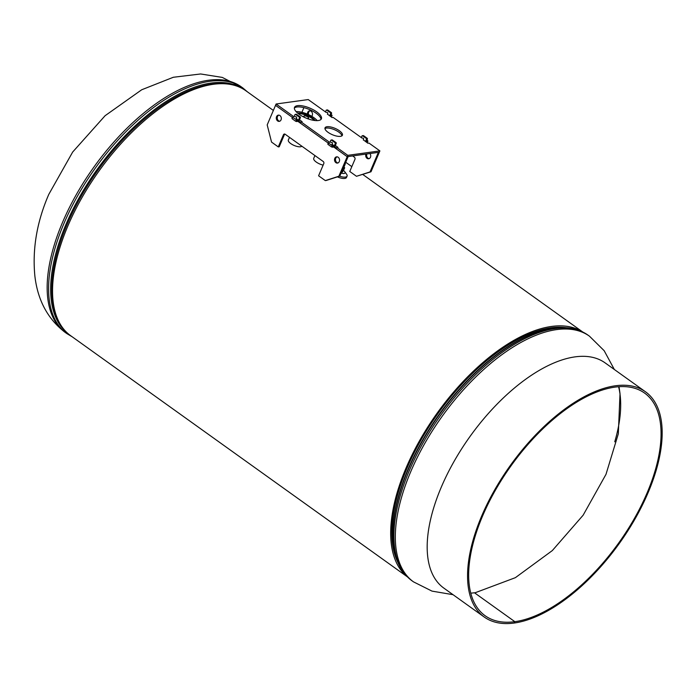 <?xml version="1.0" encoding="UTF-8"?>
<svg xmlns="http://www.w3.org/2000/svg" width="697" height="697" viewBox="0 0 697 697"><rect width="100%" height="100%" fill="white"/><g stroke="black" fill="none" stroke-linecap="round" stroke-linejoin="round"><path stroke-width="1.05" d="M407.031 576.506A150.587 72.836 -54.4 0 1 437.246 413.016A150.587 72.836 -54.4 0 1 582.3 331.763M407.318 576.802L70.65 335.693A150.587 72.836 -54.4 0 1 99.105 170.861A150.587 72.836 -54.4 0 1 245.997 90.837L273.363 110.44M397.926 562.479A149.01 72.079 -54.4 0 1 437.864 413.46A149.01 72.079 -54.4 0 1 566.086 327.668M341.086 173.117A5.114 1.864 23.1 0 0 344.797 171.776A5.114 1.864 23.1 0 0 344.727 171.68A5.114 1.864 23.1 0 0 343.473 170.486M339.596 176.167A8.259 3.015 23.1 0 0 347.071 176.123A8.259 3.015 23.1 0 0 346.688 174.363A8.259 3.015 23.1 0 0 346.575 174.198A8.259 3.015 23.1 0 0 346.453 174.041M337.409 176.872A8.259 3.015 23.1 0 0 346.496 177.474L347.071 176.123M341.495 172.15A2.553 0.932 23.1 0 0 342.68 171.871A2.553 0.932 23.1 0 0 342.689 171.601M289.482 137.335L288.34 140.019A7.475 2.727 23.1 0 0 293.986 145.394A7.475 2.727 23.1 0 0 301.879 146.213M314.922 155.553L313.737 158.315A7.867 2.875 23.1 0 0 320.62 164.353A7.867 2.875 23.1 0 0 323.138 165.128M345.398 163.15L345.032 163.865L345.381 163.054M343.76 167.646L343.307 167.907M343.778 167.602L343.333 167.864M344.065 166.783L343.638 167.228M344.091 166.766L343.621 167.184M344.231 166.426L343.743 166.897M344.379 166.095L343.882 166.557M344.518 165.755L344.065 166.217M344.484 165.964L344.048 166.174M344.666 165.416L344.152 166.095M344.64 165.581L344.196 165.842M344.78 165.267L344.318 165.546M344.806 165.084L344.335 165.503M344.727 164.745L344.457 165.206M345.076 164.422L344.597 164.893M345.093 164.405L344.623 164.832M345.215 164.083L344.788 164.527M345.242 164.074L344.771 164.492M345.346 163.943L344.893 164.196M345.172 163.542L345.363 163.089M343.743 167.681A1.891 0.688 -156.9 0 1 343.734 167.724A1.891 0.688 -156.9 0 1 343.29 167.951M343.116 168.352A2.753 1.002 23.1 0 0 344.518 168.073A2.753 1.002 23.1 0 0 344.118 167.141A2.753 1.002 23.1 0 0 344.013 167.036A2.753 1.002 23.1 0 0 343.909 166.949M342.88 168.317L344.179 168.805L344.675 167.759L343.63 166.74M344.675 167.759L343.455 170.512L341.983 170.434L343.455 170.512L344.179 168.805M342.21 170.477A2.753 1.002 23.1 0 0 342.68 170.521A2.753 1.002 23.1 0 0 342.724 170.521M306.61 118.307A2.579 0.941 23.1 0 0 308.597 118.176A2.579 0.941 23.1 0 0 307.769 116.948A2.579 0.941 23.1 0 0 305.382 115.911A2.579 0.941 23.1 0 0 303.848 116.155A2.579 0.941 23.1 0 0 304.667 117.375A2.579 0.941 23.1 0 0 305.129 117.671M315.14 120.546A11.413 4.165 23.1 0 0 312.326 117.967A11.413 4.165 23.1 0 0 297.602 113.071M314.408 120.459A11.413 4.165 23.1 0 0 312.099 118.481A11.413 4.165 23.1 0 0 298.177 113.541M317.222 120.625A14.167 5.167 23.1 0 0 313.972 117.741A14.167 5.167 23.1 0 0 296.103 111.625M299.466 121.679A14.167 5.167 23.1 0 0 300.285 122.141M514.281 623.022L514.856 621.68A136.934 66.232 -54.4 0 1 485.138 615.739A136.934 66.232 -54.4 0 1 482.681 515.771A136.934 66.232 -54.4 0 1 644.586 393.082A136.934 66.232 -54.4 0 1 647.043 493.049A136.934 66.232 -54.4 0 1 514.856 621.68L474.474 592.772L514.848 621.68L514.273 623.031A138.503 66.99 -54.4 0 1 484.223 617.019A138.503 66.99 -54.4 0 1 481.732 515.902A138.503 66.99 -54.4 0 1 645.509 391.801A138.503 66.99 -54.4 0 1 647.992 492.918A138.503 66.99 -54.4 0 1 514.281 623.022L514.273 623.013M614.745 441.811A136.934 66.232 125.6 0 0 618.587 386.748M645.509 391.801L605.127 362.893A138.503 66.99 125.6 0 0 441.358 486.985A138.503 66.99 125.6 0 0 443.841 588.102L484.223 617.019M470.763 593.156A136.934 66.232 125.6 0 0 474.465 592.764M336.555 148.243L334.717 146.928L333.767 147.058L335.266 143.556A0.627 0.497 -97.9 0 0 335.048 142.693L331.458 140.123A0.627 0.497 -97.9 0 0 330.787 140.35L330.334 141.395A0.627 0.497 -97.9 0 0 330.779 142.345L331.964 142.458A0.627 0.497 82.1 0 1 332.399 143.408L331.929 144.523M300.712 122.576L298.874 121.261L297.933 121.391L299.422 117.889A0.627 0.497 -97.9 0 0 299.205 117.026L295.624 114.465A0.627 0.497 -97.9 0 0 294.944 114.683L294.5 115.728A0.627 0.497 -97.9 0 0 294.936 116.678L296.12 116.791A0.627 0.497 82.1 0 1 296.565 117.741L296.086 118.865M276.561 116.643A3.145 2.5 -97.9 0 0 276.77 119.945A3.145 2.5 -97.9 0 0 279.236 121.365A3.145 2.5 -97.9 0 0 281.039 119.858A3.145 2.5 -97.9 0 0 280.83 116.556A3.145 2.5 -97.9 0 0 278.373 115.136A3.145 2.5 -97.9 0 0 276.561 116.643M278.852 115.127A3.145 2.5 -97.9 0 0 277.511 116.512A3.145 2.5 -97.9 0 0 279.697 121.243M334.795 158.358A3.145 2.5 -97.9 0 0 335.013 161.652A3.145 2.5 -97.9 0 0 337.47 163.081A3.145 2.5 -97.9 0 0 339.282 161.565A3.145 2.5 -97.9 0 0 339.064 158.263A3.145 2.5 -97.9 0 0 336.607 156.842A3.145 2.5 -97.9 0 0 334.795 158.358M337.087 156.834A3.145 2.5 -97.9 0 0 335.745 158.228A3.145 2.5 -97.9 0 0 337.932 162.95M297.933 121.391L328.235 143.094L300.451 123.195L301.026 121.853L329.42 142.179L328.575 143.059L332.155 145.629L333.924 145.717L332.103 144.105M333.767 147.058L347.211 156.686L379.325 152.242L379.9 150.9L368.983 143.077L367.885 143.225L363.276 139.801M325.717 112.095L308.222 99.566L276.108 104.001L275.533 105.352L292.392 117.427L275.533 105.352L267.195 124.894L271.551 142.092L278.277 146.91L283.452 134.774A1.577 1.255 82.1 0 1 285.143 134.233L323.225 161.504A1.577 1.255 82.1 0 1 323.765 163.647L318.59 175.783L325.316 180.593L326.257 180.462L339.814 176.097L348.151 156.555L347.211 156.686L347.786 155.335L379.9 150.9M325.316 180.593L338.873 176.228L347.211 156.686L336.285 148.862L336.86 147.511L347.786 155.335M278.277 146.91L279.218 146.779L284.393 134.643A1.577 1.255 82.1 0 1 284.846 134.068M298.874 121.261L300.372 117.758A0.627 0.497 -97.9 0 0 300.154 116.896L296.565 114.334A0.627 0.497 -97.9 0 0 295.972 114.413M334.717 146.928L336.207 143.425A0.627 0.497 -97.9 0 0 335.989 142.563L332.408 140.001A0.627 0.497 -97.9 0 0 331.807 140.08M338.873 176.228L339.814 176.097M328.409 142.911L327.999 144.41L331.58 146.98L333.314 146.919M292.574 117.244L292.156 118.743L295.746 121.313L297.48 121.252M276.108 104.001L293.576 116.512L292.731 117.401L297.149 120.233L298.089 120.05L296.269 118.438M328.052 132.325A9.444 3.441 23.1 0 0 336.799 136.115A9.444 3.441 23.1 0 0 342.401 135.244A9.444 3.441 23.1 0 0 339.387 130.757A9.444 3.441 23.1 0 0 330.639 126.959A9.444 3.441 23.1 0 0 325.029 127.839A9.444 3.441 23.1 0 0 328.052 132.325M341.913 135.837A9.444 3.441 23.1 0 0 338.812 132.108A9.444 3.441 23.1 0 0 324.941 128.596M299.187 114.308A14.602 5.332 23.1 0 0 312.718 120.172A14.602 5.332 23.1 0 0 321.395 118.821A14.602 5.332 23.1 0 0 316.726 111.886A14.602 5.332 23.1 0 0 303.195 106.014A14.602 5.332 23.1 0 0 294.526 107.364A14.602 5.332 23.1 0 0 299.187 114.308M320.977 119.44A14.602 5.332 23.1 0 0 316.15 113.228A14.602 5.332 23.1 0 0 294.361 108.087M361.56 137.762L333.14 117.41L332.051 117.558L327.442 114.134M334.76 146.832L336.599 148.147M335.327 145.481L337.958 147.363L336.86 147.511M298.917 121.165L300.755 122.48M299.492 119.814L302.123 121.696L301.026 121.853M331.11 114.465L332.112 115.345L330.692 115.441M366.944 140.132L367.955 141.012L366.535 141.108M367.345 142.214L366.849 142.484M331.502 116.547L331.014 116.817M365.472 141.5L366.439 139.243A0.627 0.497 -97.9 0 0 366.221 138.389L362.632 135.819A0.627 0.497 -97.9 0 0 361.961 136.037L361.508 137.091A0.627 0.497 -97.9 0 0 361.952 138.032L363.137 138.154A0.627 0.497 82.1 0 1 363.573 139.095L363.233 139.897M329.637 115.833L330.596 113.576A0.627 0.497 -97.9 0 0 330.378 112.722L326.797 110.152A0.627 0.497 -97.9 0 0 326.118 110.37L325.673 111.424A0.627 0.497 -97.9 0 0 326.109 112.365L327.294 112.487A0.627 0.497 82.1 0 1 327.738 113.428L327.398 114.23M311.751 116.294A3.145 2.5 -97.9 0 0 312.212 115.545A3.145 2.5 -97.9 0 0 312.003 112.243A3.145 2.5 -97.9 0 0 309.546 110.823A3.145 2.5 -97.9 0 0 307.734 112.339A3.145 2.5 -97.9 0 0 307.473 114.142M310.026 110.814A3.145 2.5 -97.9 0 0 308.675 112.208A3.145 2.5 -97.9 0 0 308.527 114.613M365.951 154.089A3.145 2.5 -97.9 0 0 366.195 157.374A3.145 2.5 -97.9 0 0 368.643 158.768A3.145 2.5 -97.9 0 0 370.455 157.252A3.145 2.5 -97.9 0 0 369.968 153.54M366.901 153.959A3.145 2.5 -97.9 0 0 369.105 158.646M379.325 152.242L378.384 152.373L370.046 171.924L370.987 171.793L379.325 152.242M352.638 155.936L354.398 157.191A1.577 1.255 82.1 0 1 354.939 159.343L349.763 171.471L356.489 176.289L370.987 171.793M356.489 176.289L370.046 171.924M301.914 112.278L303.883 107.643M330.317 116.321L331.545 113.445A0.627 0.497 -97.9 0 0 331.328 112.592L327.738 110.021A0.627 0.497 -97.9 0 0 327.146 110.109M366.16 141.988L367.38 139.112A0.627 0.497 -97.9 0 0 367.162 138.259L363.581 135.688A0.627 0.497 -97.9 0 0 362.98 135.767M241.275 86.829A151.092 73.089 125.6 0 0 62.617 222.204A151.092 73.089 125.6 0 0 65.335 332.513C47.805 319.148 37.647 300.25 34.85 275.82C32.271 248.855 36.915 221.698 48.79 194.367L72.671 152.042L105.099 115.711L141.709 89.765L173.309 77.271L200.64 73.969L222.273 77.411L242.713 87.857A151.092 73.089 125.6 0 0 64.054 223.232A151.092 73.089 125.6 0 0 66.764 333.541L72.113 336.747M225.445 83.832A149.541 72.331 125.6 0 0 67.078 224.6A149.541 72.331 125.6 0 0 57.389 318.494M241.493 88.092A150.291 72.697 125.6 0 0 66.032 224.234A150.291 72.697 125.6 0 0 66.598 332.312M453.041 594.689L432.009 591.117L413.504 581.864A151.092 73.089 -54.4 0 1 410.794 471.547A151.092 73.089 -54.4 0 1 589.453 336.172L604.177 350.713L614.327 369.471M396.637 559.046A148.74 71.948 -54.4 0 1 407.187 467.765A148.74 71.948 -54.4 0 1 562.427 327.546M393.265 542.17L393.195 541.316A149.541 72.331 -54.4 0 1 408.198 468.898A149.541 72.331 -54.4 0 1 544.531 329.995L545.359 329.794A150.291 72.697 -54.4 0 0 408.346 469.386A150.291 72.697 -54.4 0 0 393.265 542.17C394.737 559.735 401.002 572.62 412.066 580.836A151.092 73.089 -54.4 0 1 409.357 470.527A151.092 73.089 -54.4 0 1 588.015 335.152C576.68 327.32 562.462 325.534 545.359 329.794M283.452 134.774L284.393 134.643M296.565 114.334L295.624 114.465M300.154 116.896L299.205 117.026M300.372 117.758L299.422 117.889M332.408 140.001L331.458 140.123M335.989 142.563L335.048 142.693M336.207 143.425L335.266 143.556M333.218 147.137L333.793 145.786M297.384 121.47L297.959 120.119M296.573 121.583L297.149 120.233M295.746 121.313L296.321 119.962M292.156 118.743L292.731 117.401M332.408 147.25L332.983 145.9M331.58 146.98L332.155 145.629M327.999 144.41L328.575 143.059M331.406 116.765L331.981 115.414M330.709 116.608L331.171 115.528M367.249 142.432L367.824 141.082M366.552 142.275L367.005 141.195M327.738 110.021L326.797 110.152M331.328 112.592L330.378 112.722M331.545 113.445L330.596 113.576M363.581 135.688L362.632 135.819M367.162 138.259L366.221 138.389M367.38 139.112L366.439 139.243M345.721 162.253L351.828 166.635M362.745 174.442L582.666 331.946M242.713 87.857L247.47 91.891M65.335 332.513L66.764 333.541M619.023 386.713L620.016 393.561L618.317 433.83L605.998 474.326L583.128 515.214L552.32 550.578L515.388 577.665L474.709 592.92M589.453 336.172L588.015 335.152M413.504 581.864L412.066 580.836M344.727 171.68L346.575 174.198M342.471 172.072L343.194 170.521M303.848 116.155L303.526 116.904M308.597 118.176L308.274 118.934M296.251 114.247L295.31 114.378M332.094 139.914L331.145 140.045M333.349 147.058L333.924 145.717M297.514 121.391L298.089 120.05M291.956 118.446L292.531 117.096M327.799 144.113L328.374 142.763M331.537 116.695L332.112 115.345M367.38 142.362L367.955 141.012M327.424 109.934L326.484 110.065M363.268 135.601L362.318 135.732"/></g></svg>
